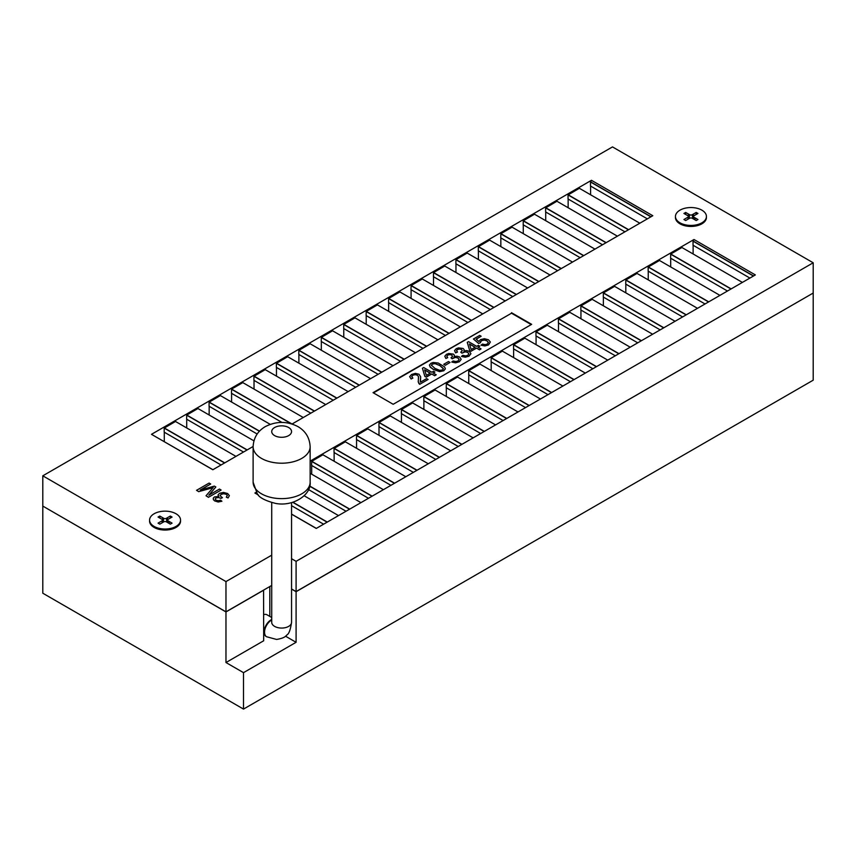 <?xml version="1.0" encoding="UTF-8"?>
<svg xmlns="http://www.w3.org/2000/svg" width="856" height="856" viewBox="0 0 856 856"><rect width="100%" height="100%" fill="white"/><g stroke="black" fill="none" stroke-linecap="round" stroke-linejoin="round"><path stroke-width="1.28" d="M687.871 215.723L683.923 213.454L685.677 212.438L689.626 214.717A1.862 1.07 0 0 0 692.247 214.717L696.196 212.438L697.95 213.454L694.002 215.723A1.862 1.07 0 0 0 693.478 216.354A1.862 1.07 0 0 0 694.002 217.242L697.95 219.521L696.196 220.538L692.247 218.259A1.862 1.07 0 0 0 689.626 218.259L685.677 220.538L683.923 219.521L687.871 217.242A1.862 1.07 0 0 0 688.395 216.354A1.862 1.07 0 0 0 687.871 215.723M696.196 212.438L696.196 214.46M692.247 214.717L692.718 218.023A2.515 1.455 180 0 1 692.215 218.237M689.647 218.237A2.515 1.455 180 0 1 689.155 218.023L689.626 214.717M685.677 212.438L685.677 214.46M701.888 210.159A15.494 8.945 0 0 0 675.973 214.171A15.494 8.945 0 0 0 694.944 225.128A15.494 8.945 0 0 0 701.888 210.159M161.998 519.335L158.05 517.056L159.804 516.05L163.753 518.319A1.862 1.07 0 0 0 166.374 518.319L170.323 516.05L172.077 517.056L168.129 519.335A1.862 1.07 0 0 0 167.605 519.956A1.862 1.07 0 0 0 168.129 520.855L172.077 523.134L170.323 524.139L166.374 521.86A1.862 1.07 0 0 0 163.753 521.86L159.804 524.139L158.05 523.134L161.998 520.855A1.862 1.07 0 0 0 162.522 519.956A1.862 1.07 0 0 0 161.998 519.335M170.323 516.05L170.323 518.073M166.374 518.319L166.845 521.625A2.515 1.455 180 0 1 166.353 521.85M163.785 521.85A2.515 1.455 180 0 1 163.282 521.625L163.753 518.319M159.804 516.05L159.804 518.073M176.026 513.771A15.494 8.945 0 0 0 150.1 517.784A15.494 8.945 0 0 0 169.071 528.73A15.494 8.945 0 0 0 176.026 513.771M255.773 493.527L258.17 494.811M291.554 514.082L316.346 528.387M749.92 278.072L693.039 245.223L693.039 241.178L694.002 239.509L755.356 274.926L316.249 528.441L291.554 514.178M291.554 505.682L323.611 524.193M292.795 502.247L327.206 522.117M327.12 522.171L292.677 502.279M311.691 465.493L311.691 474.203M368.487 498.288L311.605 465.439L311.691 461.341L372.082 496.213M383.392 489.685L322.915 454.771L311.691 461.341M334.129 452.546L334.129 461.245M390.925 485.331L334.043 452.492L334.043 448.437L394.52 483.255M405.83 476.728L345.353 441.814L334.129 448.394M356.567 439.588L356.567 448.287M413.362 472.373L356.481 439.535L356.567 435.437L416.958 470.297M428.268 463.77L367.791 428.856L356.567 435.437M379.005 426.63L379.005 435.34M435.8 459.426L378.919 426.588L379.005 422.479L439.396 457.35M450.705 450.823L390.229 415.909L379.005 422.479M401.443 413.683L401.443 422.383M458.238 446.468L401.357 413.63L401.443 409.532L461.833 444.392M473.133 437.865L412.667 402.951L401.443 409.532M423.88 400.726L423.88 409.425M480.676 433.51L423.795 400.672L423.88 396.574L484.271 431.445M495.57 424.908L435.094 389.994L423.88 396.574M446.318 387.768L446.318 396.478M503.114 420.564L446.233 387.725L446.318 383.616L506.709 418.488M518.008 411.961L457.532 377.047L446.318 383.616M468.756 374.821L468.756 383.52M525.552 407.606L468.671 374.768L468.756 370.669L529.147 405.53M540.446 399.003L479.97 364.089L468.756 370.669M491.194 361.863L491.194 370.562M547.99 394.648L491.109 361.81L491.194 357.712L551.574 392.583M562.884 386.045L502.408 351.131L491.194 357.712M513.632 348.906L513.632 357.615M570.428 381.701L513.547 348.863L513.547 344.808L574.012 379.625M585.322 373.098L524.846 338.184L513.632 344.765M536.07 335.959L536.07 344.658M592.866 368.743L535.974 335.905L535.974 331.861L596.45 366.668M607.76 360.141L547.284 325.226L536.07 331.807M558.508 323.001L558.508 331.7M615.293 355.786L558.412 322.947L558.412 318.903L618.888 353.721M630.198 347.194L569.722 312.269L558.508 318.849M580.946 310.043L580.946 318.753M637.731 342.839L580.85 310L580.85 305.945L641.326 340.763M652.636 334.236L592.159 299.322L580.946 305.902M603.373 297.096L603.373 305.795M660.169 329.881L603.287 297.043L603.373 292.945L663.764 327.805M675.074 321.278L614.597 286.364L603.373 292.945M625.811 284.139L625.811 292.838M682.607 316.934L625.725 284.085L625.811 279.987L686.202 314.858M697.512 308.331L637.035 273.417L625.811 279.987M648.249 271.181L648.249 279.891M705.044 303.976L648.163 271.138L648.163 267.083L708.64 301.9M719.95 295.374L659.473 260.459L648.249 267.04M670.687 258.234L670.687 266.933M727.482 291.019L670.601 258.18L670.687 254.082L731.077 288.943M742.387 282.416L681.911 247.502L670.687 254.082M693.125 245.276L693.125 253.986M258.373 495.025L254.906 493.024L256.201 492.275M310.14 461.127L694.002 239.509M292.902 502.215L327.292 522.064M338.516 515.59L304.169 495.763M308.535 489.579L346.049 511.235M309.701 486.101L349.644 509.16M349.558 509.213L309.679 486.197M360.954 502.633L310.14 473.304M371.996 496.255L311.605 461.395M311.691 461.245L372.167 496.159M394.434 483.308L334.043 448.437M334.129 448.287L394.605 483.201M416.872 470.351L356.481 435.49M356.567 435.34L417.043 470.254M439.31 457.404L378.919 422.532M379.005 422.383L439.481 457.297M461.748 444.446L401.357 409.585M401.443 409.425L461.919 444.339M484.186 431.488L423.795 396.628M423.88 396.478L484.357 431.392M506.613 418.541L446.233 383.67M446.318 383.52L506.795 418.434M529.051 405.584L468.671 370.723M468.756 370.562L529.233 405.476M551.489 392.626L491.109 357.765M491.194 357.615L551.671 392.53M573.927 379.679L513.547 344.808M513.632 344.658L574.108 379.572M596.365 366.721L535.974 331.861M536.07 331.7L596.546 366.625M618.802 353.763L558.412 318.903M558.508 318.753L618.974 353.667M641.24 340.816L580.85 305.945M580.946 305.795L641.412 340.709M663.678 327.859L603.287 292.998M603.373 292.838L663.849 327.762M686.116 314.901L625.725 280.04M625.811 279.891L686.287 314.805M708.554 301.954L648.163 267.083M648.249 266.933L708.725 301.847M730.992 288.996L670.601 254.136M670.687 253.986L731.163 288.9M693.125 241.125L753.515 275.996M753.43 276.039L693.039 241.178M490.349 342.015L488.573 344.904L484.828 345.963L481.04 345.203L484.828 345.856L488.573 344.797L490.349 342.015L488.401 339.746L484.336 338.709L480.43 339.65L478.846 341.48L476.15 339.137L481.158 336.248L479.681 335.392L473.443 338.997L478.675 343.416L480.312 342.7L481.382 340.677L484.079 339.993L486.904 340.763L488.359 342.496L487.31 344.069L485.138 344.636L482.527 344.091L481.04 345.107M488.359 342.603L486.904 340.763M486.904 340.87L484.079 339.993M484.079 340.1L481.382 340.677M481.382 340.774L480.312 342.796L478.675 343.416M480.377 341.747L480.312 342.796M478.675 343.524L473.443 338.997M476.214 339.201L481.158 336.248M450.042 362.452L445.313 365.287L450.042 362.452L448.49 361.553L443.761 364.292L445.313 365.18M445.313 365.287L443.761 364.292M426.62 378.62L420.467 382.172L420.649 376.726L418.969 374.222L415.428 373.387L411.575 374.468L409.65 376.651L411.126 378.908L412.87 378.095L411.704 376.629L412.817 375.217L415.149 374.596L417.343 375.11L418.477 376.597L418.263 381.99L419.804 384.258L428.096 379.476L426.62 378.62M419.804 384.258L428.096 379.476M419.804 384.355L418.916 383.541M418.916 383.638L418.22 381.22M418.263 382.086L418.22 381.273M418.584 377.935L418.477 376.597M418.477 376.694L417.343 375.11M417.343 375.217L415.149 374.596M415.149 374.703L412.817 375.217M412.817 375.324L411.704 376.736M411.126 378.908L412.87 378.095M411.126 379.015L409.65 376.651M420.66 377.453L420.649 376.726M420.649 376.822L420.275 381.412M461.191 359.306L459.308 361.81L455.574 362.826L451.786 362.077L455.574 362.73L459.308 361.714L461.191 359.306L459.608 357.005L456.965 356.192L454.172 356.567L454.397 355.208L453.359 354.106L448.758 353.507L446.425 354.341L444.788 356.267L445.901 358.397L447.72 357.669L446.789 356.246L447.72 355.058L449.764 354.523L451.743 355.005L452.535 356.364L451.016 357.819L452.193 358.696L455.563 357.359L458.003 357.969L459.116 359.477L458.035 360.965L455.906 361.532L453.113 360.965L451.786 361.97M459.116 359.574L458.003 357.969M458.003 358.065L455.563 357.359M455.563 357.455L453.113 357.979M453.113 358.075L452.193 358.696M452.193 358.803L451.016 357.819M452.535 356.471L451.743 355.005M451.743 355.101L449.764 354.523M449.764 354.619L447.72 355.058M447.72 355.154L446.789 356.342M445.901 358.397L447.72 357.669M445.901 358.504L444.788 356.267M454.397 355.315L454.172 356.674L454.397 355.315M454.172 356.567L454.397 355.208M475.016 347.279L469.484 344.091M469.452 343.962L475.101 347.236L471.175 349.505L469.452 343.962M481.061 348.895L479.521 349.879L481.061 348.895L478.055 347.161L479.756 346.177L478.344 345.364L476.642 346.338L468.51 341.651L467.258 342.379L469.666 350.372L471.078 351.185L476.514 348.05L479.521 349.783M479.521 349.879L476.514 348.05M476.514 348.146L471.078 351.185M471.078 351.292L469.666 350.372M469.666 350.479L467.258 342.379M478.14 347.204L479.756 346.177M373.473 392.904L511.514 313.21L531.234 324.595M445.345 368.818L443.804 370.755L439.652 371.643L433.307 369.418L430.183 367.085L429.455 365.095M429.455 365.17L430.183 366.978L433.307 369.31L439.652 371.547L443.804 370.648L445.345 368.904L444.606 366.914L438.24 363.04L433.168 362.463L430.996 363.254L429.455 364.988M470.939 353.678L469.056 356.182L465.322 357.198L461.534 356.449L465.322 357.102L469.056 356.085L470.939 353.678L469.356 351.377L466.713 350.564L463.92 350.939L464.145 349.58L463.107 348.478L458.506 347.878L456.173 348.713L454.536 350.639L455.649 352.768L457.468 352.041L456.537 350.618L457.468 349.43L459.512 348.895L461.491 349.376L462.283 350.735L460.763 352.19L461.94 353.068L465.311 351.73L467.75 352.34L468.874 353.849L467.783 355.336L465.653 355.903L462.861 355.336L461.534 356.342M468.874 353.945L467.75 352.437L465.311 351.827L461.94 353.175L460.763 352.19M462.283 350.842L461.491 349.473L459.512 348.991L457.468 349.526L456.537 350.714M457.468 352.041L455.649 352.875L454.536 350.639M464.145 349.687L463.92 351.046L464.145 349.687M436.228 374.778L434.688 375.763L431.681 374.029L426.245 377.175L424.833 376.362L422.425 368.262L424.833 376.255L426.245 377.079L431.681 373.933L434.688 375.666L436.228 374.778L433.222 373.045L434.923 372.06L433.51 371.247L431.809 372.221L423.677 367.534L422.425 368.262M434.923 372.06L433.307 373.088M443.355 368.829L442.541 369.92L439.727 370.359L434.891 368.401L431.424 365.116M443.29 368.401L439.909 365.608L443.355 368.786M439.909 365.608L435.073 363.65L439.909 365.501M435.073 363.65L432.248 364.1L435.073 363.543M432.248 364.1L431.456 365.598M431.456 365.491L432.248 364.003M430.183 373.163L424.651 369.974M424.619 369.846L430.268 373.12L426.341 375.388L424.619 369.846M463.92 350.939L464.145 349.58M511.514 312.708L531.672 324.338L393.193 404.289L373.034 392.658L511.514 313.21M229.376 495.667L228.071 497.957L229.376 495.667L227.621 493.516L223.448 492.425L219.457 493.334L218.045 495.175M228.071 497.957L226.326 497.186L228.071 497.86M227.311 495.57L226.337 494.244L227.311 495.474L226.326 497.079M226.337 494.34L223.748 493.719L226.337 494.244M223.748 493.719L221.126 494.361L223.748 493.612M221.126 494.361L220.078 495.774M220.88 498.406L222.41 497.721L220.078 495.678L221.126 494.265M220.88 498.299L222.41 497.614M220.655 498.245L218.366 497.518L220.655 498.149M218.366 497.518L215.99 497.978L218.366 497.422M215.99 497.978L215.166 499.123M218.194 502.001L214.856 500.953L218.194 502.001L221.886 501.252L220.613 500.204L218.152 500.739L216.087 500.193L215.166 499.027L215.99 497.882M218.194 501.894L221.886 501.252M214.856 501.049L213.401 499.701L214.856 500.953M213.401 499.701L213.283 498.245L213.401 499.701M213.283 498.149L213.401 499.604L213.283 498.149L214.449 496.951L218.719 496.48L218.055 494.864M218.719 496.576L218.055 494.961M221.073 489.985L219.468 489.065L208.789 495.228L215.84 486.968L214.342 486.101L200.197 490.06L210.694 484.004L209.099 483.073L196.548 490.317L198.785 491.612L213.198 487.524L206.018 495.785L208.522 497.229L221.073 490.092L208.522 497.229M208.522 497.336L206.018 495.785M213.198 487.631L198.785 491.612M198.785 491.708L196.548 490.317M200.539 489.964L210.694 484.004M208.96 495.132L215.84 486.968M152.357 434.827L212.919 469.698M647.371 218.869L590.49 186.019L590.49 181.975L591.453 180.306L652.807 215.723L292.046 424.009L231.591 389.084L291.757 423.923M253.13 446.479L212.834 469.741L151.48 434.324L591.453 180.306M224.572 462.968L164.191 428.096L164.191 432.152L221.073 464.99M164.191 428.096L224.668 462.914M164.277 432.194L164.277 441.61M235.967 456.387L175.491 421.473L164.277 428.054M186.715 419.247L186.715 427.947M243.511 452.032L186.629 419.194L186.715 415.096L247.106 449.956M253.932 440.851L197.929 408.515L186.715 415.096M209.153 406.29L209.153 415M257.164 434.013L209.067 406.236L209.067 402.192L259.464 431.189M270.229 424.351L220.367 395.568L209.153 402.138M231.591 393.332L231.591 402.042M281.988 422.436L231.495 393.289L231.591 389.191M231.591 389.084L242.804 382.611L303.281 417.525M254.029 380.385L254.029 389.084M310.814 413.17L253.932 380.332L253.932 376.287L314.409 411.094M325.719 404.567L265.242 369.653L254.029 376.233M276.467 367.427L276.467 376.137M333.252 400.223L276.37 367.374L276.37 363.329L336.847 398.147M348.157 391.62L287.68 356.706L276.467 363.276M298.894 354.48L298.894 363.179M355.689 387.265L298.808 354.427L298.808 350.372L359.285 385.189M370.595 378.662L310.118 343.748L298.894 350.329M321.332 341.523L321.332 350.222M378.127 374.307L321.246 341.469L321.332 337.371L381.723 372.232M393.032 365.705L332.556 330.791L321.332 337.371M343.77 328.565L343.77 337.275M400.565 361.36L343.684 328.522L343.77 324.413L404.16 359.285M415.47 352.758L354.994 317.844L343.77 324.413M366.208 315.618L366.208 324.317M423.003 348.403L366.122 315.564L366.208 311.466L426.598 346.327M437.908 339.8L377.432 304.886L366.208 311.466M388.645 302.66L388.645 311.359M445.441 335.445L388.56 302.607L388.645 298.509L449.036 333.369M460.346 326.842L399.87 291.928L388.645 298.509M411.083 289.703L411.083 298.412M467.879 322.498L410.998 289.66L411.083 285.551L471.474 320.422M482.773 313.895L422.308 278.981L411.083 285.551M433.521 276.755L433.521 285.455M490.317 309.54L433.436 276.702L433.521 272.604L493.912 307.465M505.211 300.938L444.745 266.023L433.521 272.604M455.959 263.798L455.959 272.497M512.755 296.583L455.874 263.744L455.959 259.646L516.35 294.518M527.649 287.98L467.173 253.066L455.959 259.646M478.397 250.84L478.397 259.55M535.193 283.636L478.311 250.797L478.311 246.742L538.788 281.56M550.087 275.033L489.611 240.119L478.397 246.699M500.835 237.893L500.835 246.592M557.63 270.678L500.749 237.84L500.835 233.742L561.226 268.602M572.525 262.075L512.048 227.161L500.835 233.742M523.273 224.839L523.273 233.635M580.154 257.677L523.187 224.786L523.273 220.784L583.653 255.655M594.963 249.128L534.486 214.203L523.273 220.784M545.711 211.978L545.711 220.688M602.506 244.773L545.614 211.935L545.614 207.88L606.091 242.697M617.401 236.17L556.924 201.256L545.711 207.837M568.149 199.031L568.149 207.73M624.933 231.816L568.052 198.977L568.052 194.933L628.529 229.74M639.839 223.213L579.362 188.299L568.149 194.879M590.587 186.073L590.587 194.772M164.277 427.947L224.754 462.861M247.01 450.01L186.629 415.149M186.715 415L247.191 449.914M259.4 431.253L209.067 402.192M209.153 402.042L259.529 431.124M291.382 423.816L231.495 389.234M314.323 411.148L253.932 376.287M254.029 376.137L314.494 411.051M336.761 398.19L276.37 363.329M276.467 363.179L336.932 398.094M359.199 385.243L298.808 350.372M298.894 350.222L359.37 385.136M381.637 372.285L321.246 337.425M321.332 337.275L381.808 372.189M404.075 359.338L343.684 324.467M343.77 324.317L404.246 359.231M426.513 346.38L366.122 311.52M366.208 311.359L426.684 346.273M448.951 333.423L388.56 298.562M388.645 298.412L449.122 333.326M471.389 320.476L410.998 285.604M411.083 285.455L471.56 320.369M493.826 307.518L433.436 272.657M433.521 272.497L493.998 307.411M516.254 294.56L455.874 259.7M455.959 259.55L516.436 294.464M538.692 281.613L478.311 246.742M478.397 246.592L538.873 281.506M561.129 268.656L500.749 233.795M500.835 233.635L561.311 268.559M583.567 255.698L523.187 220.837M523.273 220.688L583.749 255.602M606.005 242.751L545.614 207.88M545.711 207.73L606.187 242.644M628.443 229.793L568.052 194.933M309.722 486.015L349.73 509.117M693.125 241.028L753.601 275.942M590.587 181.921L650.967 216.793M650.881 216.836L590.49 181.975M590.587 181.825L651.052 216.739M568.149 194.772L628.614 229.697M291.554 588.971L296.09 591.592L813.2 293.041L813.2 262.781L612.489 146.911L42.8 475.818L225.973 581.577L271.716 555.17M291.554 558.711L296.09 561.333L296.09 591.592M296.09 561.333L813.2 262.781M42.8 475.818L42.8 506.078L225.973 611.837L271.716 585.429M225.973 611.837L225.973 581.577M161.624 519.121A4.869 2.814 180 0 1 163.742 518.404M166.385 518.404A4.869 2.814 180 0 1 168.514 519.121M169.788 521.807A4.869 2.814 180 0 1 168.514 523.091M180.53 520.598A15.494 8.945 180 0 1 171.393 529.265A15.494 8.945 180 0 1 154.112 527.435A15.494 8.945 180 0 1 149.597 520.598M687.486 215.509A4.869 2.814 180 0 1 689.615 214.792M692.258 214.792A4.869 2.814 180 0 1 694.377 215.509M695.65 218.194A4.869 2.814 180 0 1 694.377 219.489M706.403 216.996A15.494 8.945 180 0 1 697.265 225.663A15.494 8.945 180 0 1 679.974 223.823A15.494 8.945 180 0 1 675.47 216.996M271.716 617.518L266.997 614.79A9.298 5.371 120 0 0 263.669 614.651M291.554 589.067L296.09 591.699L296.09 642.3L243.511 672.655L225.973 662.533L263.669 640.78L263.573 590.126M266.377 636.607A9.919 5.724 -60 0 1 266.163 636.49A9.919 5.724 -60 0 1 264.108 631.953A9.919 5.724 -60 0 1 271.716 619.487M269.8 586.531L269.8 616.416M263.669 590.18L225.973 611.933L42.886 506.131M225.973 662.533L225.973 611.933M813.114 293.094L296.09 591.699M42.8 506.174L42.8 593.219L243.511 709.089L813.2 380.182L813.2 293.148M243.511 709.089L243.511 672.655M285.497 636.179L296.09 642.3M687.871 217.242L688.128 219.115M694.002 217.242L693.745 219.115M161.998 520.855L162.255 522.727M168.129 520.855L167.872 522.727M261.476 493.805A28.505 16.457 180 0 1 253.119 482.174L257.292 493.773C259.186 497.582 265.317 500.803 275.675 503.424C292.987 506.87 311.488 494.907 310.14 482.174A28.505 16.457 180 0 1 292.538 497.379A28.505 16.457 180 0 1 261.476 493.805M253.119 482.174L253.119 446.746A28.505 16.457 0 0 0 261.476 458.388A28.505 16.457 0 0 0 292.538 461.951A28.505 16.457 0 0 0 310.14 446.746L310.14 482.174M288.643 427.519A9.919 5.724 180 0 1 288.643 435.618A9.919 5.724 180 0 1 274.626 435.618A9.919 5.724 180 0 1 274.626 427.519A9.919 5.724 180 0 1 288.643 427.519M266.163 636.49L266.591 636.746A9.919 5.724 -60 0 1 264.547 632.21A9.919 5.724 -60 0 1 271.555 620.065A9.919 5.724 -60 0 1 271.716 619.969M266.591 636.746L276.574 639.443C282.095 638.555 285.53 637.057 286.867 634.927C288.9 634.018 290.452 629.823 291.554 622.344A9.919 5.724 180 0 1 285.423 627.63A9.919 5.724 180 0 1 274.626 626.389A9.919 5.724 180 0 1 271.716 622.344L271.726 622.547M688.395 216.354L688.898 218.676M693.478 216.354L692.964 218.676M162.522 519.956L163.036 522.278M167.605 519.956L167.102 522.278M253.119 446.746C253.569 437.908 257.592 431.21 265.189 426.673C276.188 421.045 287.102 421.024 297.942 426.598C305.613 431.124 309.69 437.844 310.14 446.746M264.739 634.959L263.669 634.339M271.716 502.6L271.716 622.344M291.554 502.6L291.554 622.344"/></g></svg>
